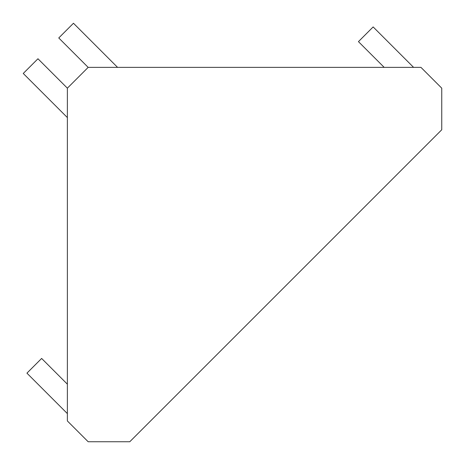 <?xml version="1.0" encoding="UTF-8"?>
<svg xmlns="http://www.w3.org/2000/svg" width="465" height="465" viewBox="0 0 465 465"><rect width="100%" height="100%" fill="white"/><g stroke="black" fill="none" stroke-linecap="round" stroke-linejoin="round"><path stroke-width="0.7" d="M67.373 88.17L67.373 420.953L88.17 441.75L129.77 441.75L441.75 129.77L441.75 88.17L420.953 67.373L88.17 67.373L67.373 88.17L37.956 58.759L23.25 73.464L67.373 117.581M67.373 384.183L41.635 358.445L26.929 373.151L67.373 413.6M413.6 67.373L373.151 26.929L358.445 41.635L384.183 67.373M117.581 67.373L73.464 23.25L58.759 37.956L88.17 67.373"/></g></svg>
